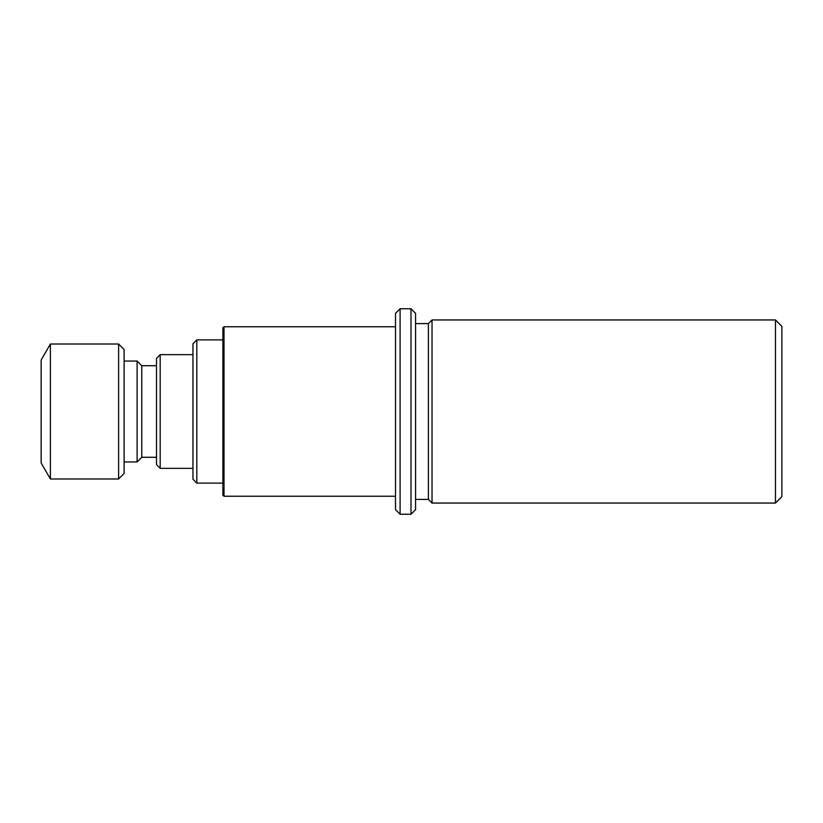 <?xml version="1.0" encoding="UTF-8"?>
<svg xmlns="http://www.w3.org/2000/svg" width="823" height="823" viewBox="0 0 823 823"><rect width="100%" height="100%" fill="white"/><g stroke="black" fill="none" stroke-linecap="round" stroke-linejoin="round"><path stroke-width="1.23" d="M775.461 503.048L775.461 319.952L432.034 319.952L432.034 503.048L775.461 503.048L781.85 496.66L781.85 326.34L775.461 319.952M41.15 462.958L41.15 360.042L50.398 344.014L50.398 478.986L41.15 462.958M118.615 344.014L124.108 349.508L124.108 473.492L118.615 478.986L118.615 344.014L50.398 344.014M156.514 457.29L141.772 457.29L137.102 461.95L137.102 361.05L124.108 361.05M141.772 457.29L141.772 365.71L137.102 361.05M156.514 464.676L156.514 358.324L160.176 354.662L160.176 468.338L156.514 464.676M192.963 479.264L192.963 343.736L196.82 339.889L196.82 483.111L192.963 479.264M222.899 495.137L222.899 327.863L224.01 326.752L224.01 496.248L222.899 495.137M395.513 509.663L395.513 313.337L400.101 308.759L400.101 514.241L395.513 509.663M410.996 308.759L415.574 313.337L415.574 509.663L410.996 514.241L410.996 308.759L400.101 308.759M415.574 499.407L428.392 499.407L428.392 323.593L415.574 323.593M118.615 478.986L50.398 478.986M137.102 461.95L124.108 461.95M156.514 365.71L141.772 365.71M192.963 354.662L160.176 354.662M192.963 468.338L160.176 468.338M222.899 339.889L196.82 339.889M222.899 483.111L196.82 483.111M395.513 326.752L224.01 326.752M395.513 496.248L224.01 496.248M410.996 514.241L400.101 514.241M428.392 499.407L432.034 503.048M428.392 323.593L432.034 319.952"/></g></svg>
